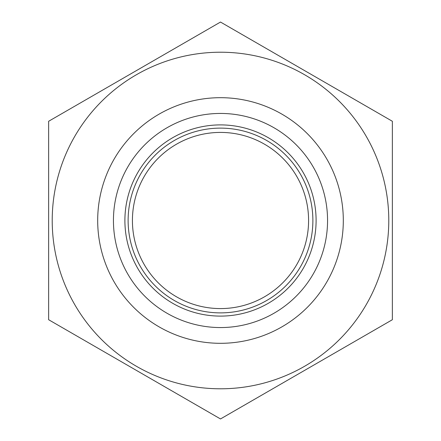 <?xml version="1.0" encoding="UTF-8"?>
<svg xmlns="http://www.w3.org/2000/svg" width="441" height="441" viewBox="0 0 441 441"><rect width="100%" height="100%" fill="white"/><g stroke="black" fill="none" stroke-linecap="round" stroke-linejoin="round"><path stroke-width="0.66" d="M220.5 52.22A168.28 168.28 0 0 0 74.761 304.643A168.28 168.28 0 0 0 366.239 304.643A168.28 168.28 0 0 0 220.5 52.22M48.637 121.275L220.5 22.05L392.363 121.275L392.363 319.725L220.5 418.95L48.637 319.725L48.637 121.275M128.122 220.5A92.378 92.378 0 0 0 266.689 300.503A92.378 92.378 0 0 0 266.689 140.497A92.378 92.378 0 0 0 128.122 220.5M327.558 220.5A107.058 107.058 0 0 1 220.5 327.558A107.058 107.058 0 0 1 113.442 220.5A107.058 107.058 0 0 1 220.5 113.442A107.058 107.058 0 0 1 327.558 220.5M132.421 220.5A88.079 88.079 0 0 1 264.539 144.218A88.079 88.079 0 0 1 264.539 296.782A88.079 88.079 0 0 1 132.421 220.5M97.687 220.5A122.813 122.813 0 0 0 281.904 326.858A122.813 122.813 0 0 0 281.904 114.142A122.813 122.813 0 0 0 97.687 220.5M316.098 220.5A95.598 95.598 0 0 1 172.701 303.292A95.598 95.598 0 0 1 172.701 137.708A95.598 95.598 0 0 1 316.098 220.5"/></g></svg>
